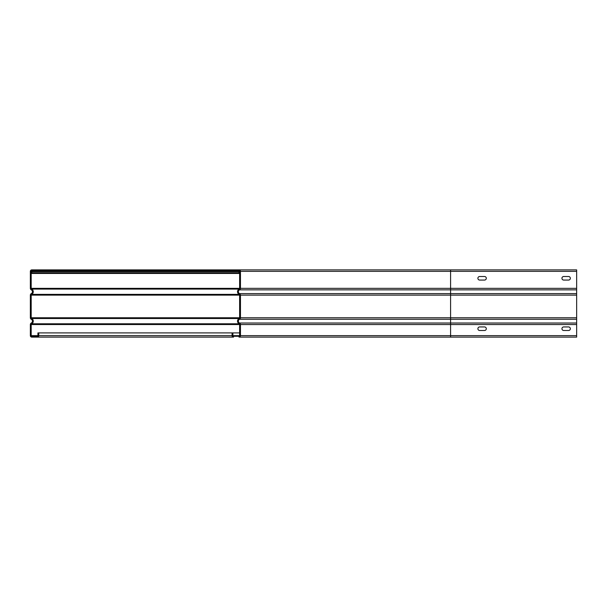 <?xml version="1.0" encoding="UTF-8"?>
<svg xmlns="http://www.w3.org/2000/svg" width="607" height="607" viewBox="0 0 607 607"><rect width="100%" height="100%" fill="white"/><g stroke="black" fill="none" stroke-linecap="round" stroke-linejoin="round"><path stroke-width="0.91" d="M239.499 273.454L31.822 273.454L31.822 271.352L238.991 271.352L238.991 273.454M239.628 271.352L238.991 271.352L238.991 270.722A0.63 0.63 0 0 1 239.628 271.352L239.628 288.348A0.842 0.842 0 0 1 239.158 289.099A2.944 2.944 0 0 0 239.158 294.365A0.842 0.842 0 0 1 239.628 295.123L239.628 317.764A0.842 0.842 0 0 1 239.158 318.516A2.944 2.944 0 0 0 239.158 323.781A0.842 0.842 0 0 1 239.628 324.54L239.628 335.648A0.63 0.63 0 0 1 238.991 336.278L233.528 336.278A0.63 0.63 0 0 1 232.898 335.648L232.898 332.917L239.628 332.917M31.192 271.352A0.63 0.63 0 0 1 31.822 270.722L45.055 270.722L45.055 269.88L31.822 269.88A1.472 1.472 0 0 0 30.35 271.352L30.35 288.348A1.684 1.684 0 0 0 31.283 289.85A2.102 2.102 0 0 1 31.283 293.613A1.684 1.684 0 0 0 30.35 295.123L30.35 317.764A1.684 1.684 0 0 0 31.283 319.267A2.102 2.102 0 0 1 31.283 323.03A1.684 1.684 0 0 0 30.35 324.54L30.35 335.648A1.472 1.472 0 0 0 31.822 337.12L37.285 337.12A1.472 1.472 0 0 0 38.757 335.648L38.757 332.917L37.915 332.917L37.915 335.648A0.63 0.63 0 0 1 37.285 336.278L31.822 336.278A0.63 0.63 0 0 1 31.192 335.648L31.192 324.54L31.64 323.797C33.817 322.036 33.817 320.268 31.64 318.5L31.192 317.764L31.192 295.123L31.64 294.38C33.817 292.62 33.817 290.852 31.64 289.084L31.192 288.348L31.192 271.352L31.822 271.352L31.822 270.722L238.991 270.722L225.758 270.722L225.758 269.88L576.65 269.88L576.65 337.12L238.991 337.12A1.472 1.472 0 0 0 240.463 335.648L240.463 324.54A1.684 1.684 0 0 0 239.53 323.03A2.102 2.102 0 0 1 239.53 319.267A1.684 1.684 0 0 0 240.463 317.764L240.463 295.123A1.684 1.684 0 0 0 239.53 293.613A2.102 2.102 0 0 1 239.53 289.85A1.684 1.684 0 0 0 240.463 288.348L240.463 271.352A1.472 1.472 0 0 0 238.991 269.88M37.285 337.12L233.528 337.12A1.472 1.472 0 0 1 232.064 335.648L232.064 332.917L232.898 332.917M479.682 276.504L484.515 276.504A1.783 1.783 0 0 1 486.298 278.287A1.783 1.783 0 0 1 484.515 280.07L479.682 280.07A1.783 1.783 0 0 1 477.899 278.287A1.783 1.783 0 0 1 479.682 276.504M563.728 276.504L568.562 276.504A1.783 1.783 0 0 1 570.345 278.287A1.783 1.783 0 0 1 568.562 280.07L563.728 280.07A1.783 1.783 0 0 1 561.945 278.287A1.783 1.783 0 0 1 563.728 276.504M563.728 326.93L568.562 326.93A1.783 1.783 0 0 1 570.345 328.713A1.783 1.783 0 0 1 568.562 330.496L563.728 330.496A1.783 1.783 0 0 1 561.945 328.713A1.783 1.783 0 0 1 563.728 326.93M484.515 330.496L479.682 330.496A1.783 1.783 0 0 1 477.899 328.713A1.783 1.783 0 0 1 479.682 326.93L484.515 326.93A1.783 1.783 0 0 1 486.298 328.713A1.783 1.783 0 0 1 484.515 330.496M45.055 269.88L225.758 269.88M239.628 288.348L31.192 288.348A0.842 0.842 0 0 0 31.253 288.659M32.528 289.751A2.944 2.944 0 0 1 33.097 290.685M33.097 292.779A2.944 2.944 0 0 1 32.528 293.712M32.528 319.168A2.944 2.944 0 0 1 33.097 320.101M33.097 322.196A2.944 2.944 0 0 1 32.528 323.129M31.192 324.54A0.842 0.842 0 0 1 31.253 324.229A0.842 0.842 0 0 0 31.192 324.54L239.628 324.54M31.192 317.764A0.842 0.842 0 0 0 31.253 318.076A0.842 0.842 0 0 1 31.192 317.764L239.628 317.764M31.192 295.123A0.842 0.842 0 0 1 31.253 294.812A0.842 0.842 0 0 0 31.192 295.123L239.628 295.123M38.757 332.917L232.064 332.917M31.822 272.824L239.628 272.824M239.628 271.67L31.822 271.67M576.65 335.648L240.463 335.648M450.584 337.12L450.584 324.54L576.65 324.54M576.65 288.348L450.584 288.348L450.584 271.352L576.65 271.352M576.65 293.613L450.584 293.613L450.584 288.348L240.463 288.348M240.463 271.352L450.584 271.352L450.584 269.88M240.289 289.099L31.67 289.099M240.289 294.372L31.67 294.372M240.289 318.516L31.67 318.516M240.289 323.781L31.67 323.781M239.628 335.648L232.898 335.648M240.463 324.54L450.584 324.54L450.584 319.267L239.53 319.267M576.65 323.03L239.53 323.03M576.65 289.85L239.53 289.85M240.463 295.123L450.584 295.123L450.584 293.613L239.53 293.613M576.65 317.764L450.584 317.764L450.584 295.123L576.65 295.123M576.65 319.267L450.584 319.267L450.584 317.764L240.463 317.764M37.915 335.648L31.192 335.648M232.064 335.648L38.757 335.648"/></g></svg>
